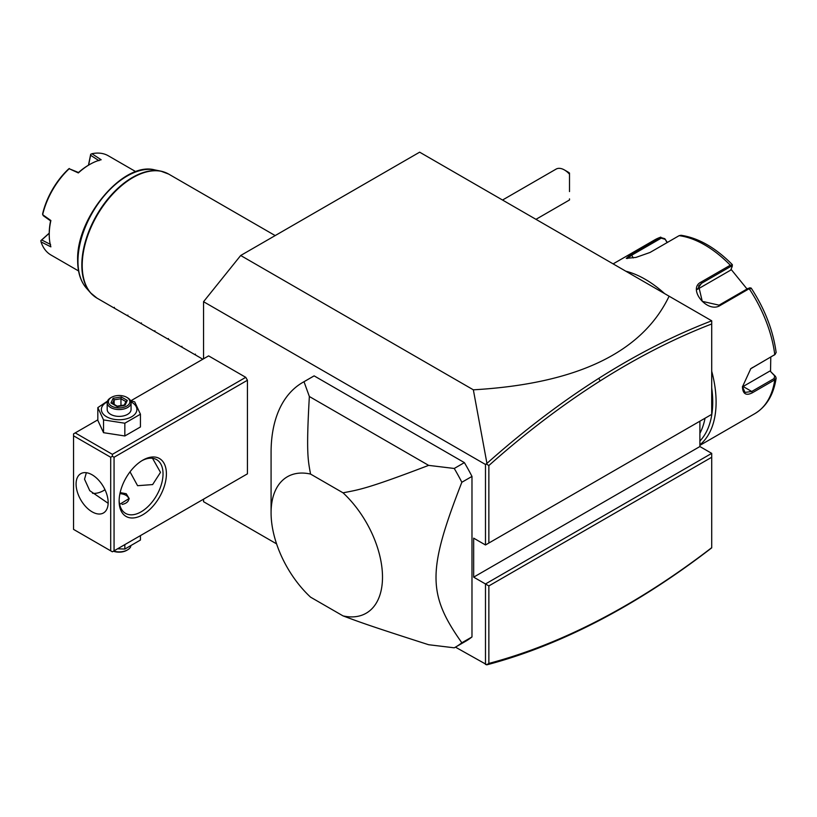 <?xml version="1.0" encoding="UTF-8"?>
<svg xmlns="http://www.w3.org/2000/svg" width="817" height="817" viewBox="0 0 817 817"><rect width="100%" height="100%" fill="white"/><g stroke="black" fill="none" stroke-linecap="round" stroke-linejoin="round"><path stroke-width="1.23" d="M203.545 358.816L203.545 301.698L240.688 255.496L419.642 152.176L711.719 320.805L711.709 323.971C674.74 338.228 637.556 357.213 600.158 380.916C562.484 404.823 525.382 433.03 488.862 465.537L488.862 543.029L711.709 414.372L711.709 323.971M276.575 543.867L203.545 501.699L203.545 499.177M486.523 664.824L488.862 663.424C525.382 653.753 562.484 639.119 600.158 619.521L598.8 620.726C560.932 640.416 523.646 655.111 486.942 664.803L455.457 647.146M711.709 453.364L711.709 457.254L488.862 585.922L485.482 583.971L711.709 453.364L699.893 446.542L699.893 421.194M240.688 255.496L473.349 389.821C576.873 383.796 642.131 352.587 669.113 296.203M203.545 301.698L485.482 464.475L486.942 463.382L473.349 389.821M485.482 464.475L485.482 544.98L473.666 538.158L473.666 577.149L699.893 446.542M485.482 664.476L485.482 583.971L473.666 577.149M245.754 474.8L247.439 473.829L247.439 380.252L245.754 377.331L208.611 355.885L130.894 400.759M471.981 476.423L471.981 636.943L461.85 642.785C427.403 594.173 427.403 570.654 461.85 482.265L471.981 476.423A152.799 88.226 -120 0 0 464.383 462.616L454.252 468.468L428.639 465.373L309.357 396.511L304.006 381.723A152.799 88.226 60 0 0 302.729 382.438A152.799 88.226 60 0 0 271.081 452.383L271.081 512.821A78.789 45.486 -120 0 0 310.542 597.145L343.038 615.895C358.959 621.798 366.68 624.882 428.639 644.725L454.252 647.81A152.799 88.226 -120 0 0 455.529 647.095A152.799 88.226 -120 0 0 461.85 642.785M302.729 382.438L312.85 376.586A152.799 88.226 -120 0 1 314.137 375.871L464.383 462.616M455.529 647.095L465.659 641.253A152.799 88.226 -120 0 0 471.981 636.943M486.523 464.127L488.862 465.537M485.482 544.98L488.862 543.029M711.709 320.815C674.301 335.164 636.657 354.333 598.8 378.332C560.932 402.362 523.646 430.712 486.942 463.382M488.862 585.922L488.862 663.424M600.158 619.521C637.556 600.056 674.74 576.097 711.709 547.666L711.709 457.254M598.8 620.726C636.657 601.006 674.301 576.72 711.709 547.85L711.709 547.666M103.116 490.864A33.426 19.302 120 0 0 104.954 489.628M245.754 377.331L112.378 454.334L75.235 432.887L97.826 419.846M75.235 432.887L73.55 433.868L73.55 529.385L110.693 550.832L110.693 457.254L73.55 435.818M112.378 454.334L112.378 456.284L114.063 457.254L247.439 380.252M114.063 457.254L114.063 550.832L247.439 473.829M166.402 473.829A33.426 19.302 -60 0 1 142.771 514.771A33.426 19.302 -60 0 1 119.129 501.117L119.129 501.117A33.426 19.302 -60 0 1 142.771 460.185A33.426 19.302 -60 0 1 166.402 473.829M114.063 550.832L112.378 551.802L110.693 550.832M110.693 457.254L112.378 456.284M108.161 502.588A22.682 13.092 60 0 1 103.463 512.964A22.682 13.092 60 0 1 85.979 506.887A22.682 13.092 60 0 1 76.083 484.062A22.682 13.092 60 0 1 80.781 473.676A22.682 13.092 60 0 1 98.254 479.753A22.682 13.092 60 0 1 108.161 502.588M86.367 472.716L84.519 479.191L89.747 490.66L108.15 503.303M141.913 460.696A31.036 17.923 -60 0 1 156.598 459.624A31.036 17.923 -60 0 1 163.032 473.829A31.036 17.923 -60 0 1 149.48 505.069A31.036 17.923 -60 0 1 125.563 513.382A31.036 17.923 -60 0 1 119.149 500.116M152.503 458.266L160.5 472.369L152.636 484.573L137.583 485.696L130.026 471.838M92.515 493.294A31.036 17.923 120 0 0 103.943 490.404A31.036 17.923 120 0 0 105.015 489.751M120.15 492.6L126.226 493.723L129.157 498.503L119.65 504.355M122.101 504.416A9.549 5.515 0 0 0 125.889 495.276A9.549 5.515 0 0 0 119.925 493.672M126.226 495.47L126.226 495.47A10.029 5.79 180 0 1 129.127 499.085M124.838 544.612L124.838 549.044L117.607 548.789M140.432 535.605L140.432 540.037L124.838 549.044M130.761 546.542A11.938 6.893 180 0 1 127.575 549.861A11.938 6.893 180 0 1 113.614 551.097M127.575 549.861L126.727 550.341A10.744 6.199 180 0 1 113.41 551.209M107.507 401.116L97.826 407.622L97.826 420.377L103.534 432.683L124.838 435.972L140.432 426.974L140.432 414.209L134.734 401.913L130.557 400.667M124.838 435.972L124.838 423.216L140.432 414.209M103.534 432.683L103.534 419.918L124.838 423.216M97.826 407.622L103.534 419.918M107.282 401.862A17.76 10.253 0 0 0 106.578 416.752A17.76 10.253 0 0 0 131.69 416.752A17.76 10.253 0 0 0 131.69 402.25A17.76 10.253 0 0 0 130.986 401.862M131.067 402.679A11.938 6.893 0 0 1 123.704 409.041A11.938 6.893 0 0 1 110.693 407.55A11.938 6.893 180 0 1 107.19 402.679L107.19 409.501A11.938 6.893 0 0 0 110.693 414.372A11.938 6.893 0 0 0 123.704 415.863A11.938 6.893 0 0 0 131.067 409.501L131.067 402.679A11.938 6.893 0 0 0 127.575 397.797L126.727 397.317L127.575 397.797M107.19 402.679A11.938 6.893 180 0 1 110.693 397.797L111.541 397.317A10.744 6.199 180 0 1 126.727 397.317A10.744 6.199 0 0 1 126.727 406.09A10.744 6.199 0 0 1 111.541 406.09A10.744 6.199 180 0 1 111.541 397.317M125.124 405.161L127.309 400.432L121.325 396.98L113.144 398.247L110.949 402.965L117.311 406.631L124.123 405.579M110.949 402.965L112.317 403.751M113.144 398.247L114.145 399.819L112.47 403.424M121.325 396.98L120.957 398.757L114.145 399.819L114.145 404.395M127.309 400.432L125.951 401.647M120.957 405.559L120.957 398.757L125.889 401.607M314.137 375.871L304.006 381.723M454.252 468.468A152.799 88.226 60 0 1 461.85 482.265M428.639 465.373C365.669 489.434 358.602 489.74 343.038 492.825L310.542 474.064A78.789 45.486 -120 0 0 271.081 512.821M343.038 615.895A78.789 45.486 -120 0 0 382.499 577.149A78.789 45.486 -120 0 0 343.038 492.825M310.542 474.064C308.132 460.369 306.038 454.038 309.357 396.511M564.435 169.956L567.805 171.897A11.938 6.893 60 0 1 569.5 173.071L569.5 174.195A16.718 9.651 -120 0 0 564.435 169.956A16.718 9.651 -120 0 0 556.071 169.119L502.537 200.032M569.5 191.587L569.5 174.195M535.962 219.334L569.5 199.971L569.5 198.848M705.03 418.233A95.507 55.137 60 0 1 699.893 433.316M711.709 387.881A97.887 56.516 60 0 1 712.73 402.087A97.887 56.516 60 0 1 699.893 441.037M711.709 371.194A100.277 57.895 60 0 1 716.101 402.087A100.277 57.895 60 0 1 699.893 444.836M770.788 357.08L770.533 371.48L775.507 376.412L776.14 378.108L774.771 379.844L752.406 392.752C746.156 395.969 742.837 394.019 742.439 386.88L750.803 368.651L774.771 354.649L776.15 352.546C773.148 330.497 764.824 309.01 751.191 288.095L749.638 287.798M775.507 376.412L774.69 375.881L774.107 378.557L751.732 391.476L744.992 392.426L742.449 386.482M750.517 368.886L775.19 354.374M749.771 288.278L748.178 288.34L719.052 305.16L702.263 301.35L698.617 285.94L701.507 283.336L730.633 266.516L732.226 266.454L732.338 264.647C715.59 247.714 698.484 237.921 681.021 235.276L679.121 235.664L650.005 252.473L635.994 257.396L626.282 258.386L631.102 254.158L660.759 237.104L654.57 239.953A100.277 57.895 -120 0 1 660.228 237.349L664.813 238.707L667.111 242.598M625.812 271.203A100.277 57.895 60 0 1 664.578 293.589M751.119 288.534L749.189 288.707L720.063 305.527C707.308 313.738 687.046 288.575 701.17 282.018L730.296 265.208L732.359 265.198M732.226 266.454L730.674 270.141L697.218 289.453M627.242 258.55L632.113 254.965L661.239 238.145L664.864 239.258M770.533 371.48L774.69 375.881M769.839 371.071L743.113 386.492A14.328 8.272 -60 0 1 742.459 386.85L742.439 386.88M731.031 269.283L747.044 289.004M664.813 238.707L667.346 242.465M275.176 235.582L168.68 174.092A71.63 41.35 120 0 0 113.481 193.292A71.63 41.35 120 0 0 82.211 265.372A71.63 41.35 120 0 0 97.049 298.164L113.686 307.764L114.4 307.345L113.686 307.764L202.83 359.225M127.912 315.148L127.186 315.556L127.912 315.148M141.412 322.94L140.698 323.358L141.412 322.94M154.924 330.742L154.199 331.151L154.924 330.742M168.425 338.534L167.71 338.953L168.425 338.534M181.936 346.337L181.211 346.745L181.936 346.337M195.437 354.129L194.722 354.547L195.437 354.129M49.234 234.632L49.234 233.468A55.873 32.261 -60 0 1 50.583 220.876L50.879 220.519A57.302 33.078 120 0 0 49.234 234.632A57.302 33.078 120 0 0 50.879 246.857L41.013 241.863A57.302 33.078 120 0 0 50.981 255.016L78.565 270.948M135.857 171.693L108.283 155.771A57.302 33.078 120 0 0 91.902 153.719L101.165 159.764A57.302 33.078 120 0 0 89.758 164.452A57.302 33.078 120 0 0 78.35 172.928L69.19 168.731A57.302 33.078 120 0 0 42.658 214.687L50.879 220.519M41.013 241.863L40.85 240.647L41.708 239.963L50.593 244.487M40.85 240.647L49.245 233.131M88.45 165.208L90.667 154.413L91.902 153.719M98.969 160.694L90.605 155.271L90.769 154.188M88.593 165.126L90.605 155.271M89.758 164.452L88.747 165.044A55.873 32.251 120 0 0 78.514 172.499L78.35 172.928M69.19 168.731L78.514 172.51M50.593 220.876L43.27 215.698L42.607 213.891A55.873 32.251 120 0 1 68.475 169.088L69.271 168.486M41.708 239.963L49.234 233.284M600.158 380.916L598.8 378.332M699.893 445.367L754.847 413.637A100.277 57.895 -120 0 0 774.771 379.844L774.107 378.557M752.406 392.752L751.732 391.476L743.113 386.492M752.406 367.558L751.732 368.079M730.633 266.516L730.296 265.208A100.277 57.895 -120 0 0 679.121 235.664M774.107 355.16L774.771 354.649A100.277 57.895 -120 0 0 749.189 288.707L748.178 288.34M701.17 282.018L701.507 283.336L697.218 289.432M631.102 254.158L633.267 257.927M660.228 237.349L661.239 238.145M720.063 305.527L719.052 305.16M164.952 172.356A71.549 41.31 120 0 0 160.775 171.121A71.549 41.31 120 0 0 108.702 197.969A71.549 41.31 120 0 0 81.833 265.086A71.549 41.31 120 0 0 90.524 292.803A71.549 41.31 120 0 0 93.679 295.805M97.049 298.164L90.524 292.803L86.408 288.156A69.537 40.145 -60 0 1 77.962 261.215A69.537 40.145 -60 0 1 104.086 195.978A69.537 40.145 -60 0 1 154.689 169.885L160.775 171.121L168.68 174.092M117.178 406.151L111.919 403.108M126.032 401.29L124.286 405.048M124.531 405.007L117.158 406.151M776.14 378.108C773.658 394.662 766.56 406.509 754.847 413.637M613.128 263.881L654.57 239.953M86.408 288.156C80.597 281.385 77.676 272.173 77.646 260.521C76.052 217.945 123.153 161.276 154.689 169.885"/></g></svg>
